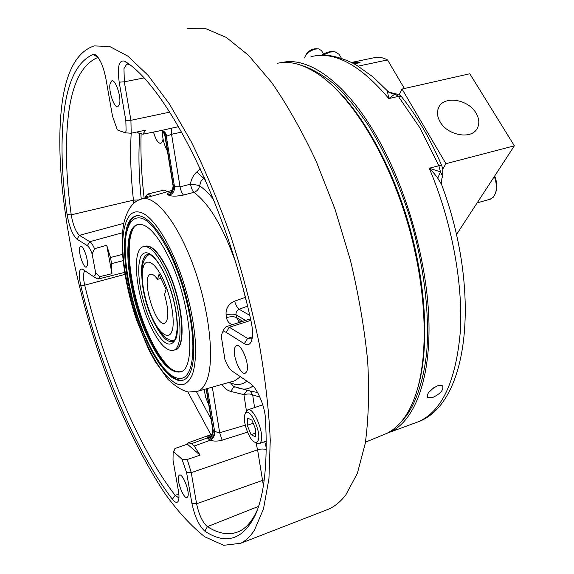 <?xml version="1.0" encoding="UTF-8"?>
<svg xmlns="http://www.w3.org/2000/svg" width="574" height="574" viewBox="0 0 574 574"><rect width="100%" height="100%" fill="white"/><g stroke="black" fill="none" stroke-linecap="round" stroke-linejoin="round"><path stroke-width="0.86" d="M141.118 133.993C140.508 154.277 141.527 175.716 144.167 198.31M324.475 510.76L329.117 508.951C335.223 506.11 340.798 501.411 345.849 494.853L357.358 473.363L365.258 443.386C368.551 419.4 369.362 391.985 367.683 361.132C364.483 328.809 358.743 295.244 350.463 260.452L335.029 209.209L316.023 160.935C301.924 130.965 287.122 104.791 271.617 82.405L248.542 55.348L226.321 37.446L205.815 28.722L187.655 28.7M254.504 530.024C250.422 536.381 245.801 540.808 240.628 543.305L223.63 545.3L204.832 536.812C191.738 526.537 178.593 512.352 165.398 494.257C145.653 464.423 127.607 428.993 111.263 387.959C74.426 292.812 52.629 177.89 61.978 104.009C66.29 71.119 77.002 51.746 94.114 45.898L109.749 46.508L127.902 56.152L148.042 75.309L169.43 103.98L191.128 141.52C205.427 170.521 218.73 202.371 231.035 237.069C242.436 272.664 251.843 308.295 259.261 343.962C265.324 378.768 268.991 410.869 270.254 440.272L268.941 478.738L263.502 508.851L254.504 530.024M173.757 451.81L173.133 452.549L173.018 460.147L178.37 490.591C179.217 495.577 179.181 499.079 178.263 501.109C177.043 503.276 175.077 502.652 172.365 499.236C135.084 450.461 100.744 367.611 80.826 285.802C78.387 274.336 78.853 268.74 82.225 269.019L93.483 276.575L95.463 274.831L95.664 272.837L92.134 254.067C90.527 249.59 88.913 246.777 87.291 245.629L76.973 239.186C72.561 235.024 69.26 226.787 67.072 214.475C61.411 174.18 60.514 139.138 64.381 109.333C68.435 79.42 78.014 61.117 93.124 54.415L95.363 54.745C99.854 58.211 103.363 66.189 105.903 78.688L112.504 116.192L117.333 129.946L125.433 132.852L126.108 130.901L125.842 120.648L119.198 82.175C117.146 66.756 118.94 59.746 124.58 61.167L124.938 61.382C166.08 85.885 225.453 201.919 251.211 322.007C253.062 330.897 253.026 337.512 251.111 341.86C249.532 344.874 247.258 345.491 244.294 343.711L226.149 332.375C224.362 331.313 222.999 331.65 222.066 333.401L221.284 336.206L224.922 359.475C227.067 365.208 229.471 369.075 232.14 371.069L250.257 383.418C256.879 387.529 264.851 405.868 265.446 418.575C267.814 462.45 264.435 494.601 255.308 515.036C242.967 539.761 226.163 545.156 204.911 531.23C199.149 526.085 194.83 516.873 191.946 503.585L186.586 472.524L181.98 459.178L173.757 451.81L174.927 448.559L187.325 444.14L188.509 442.733L191.472 443.68L207.401 437.933C207.293 436.671 208.627 435.566 211.404 434.597M125.433 132.852L131.195 133.225L130.922 120.325L124.321 81.795L119.198 82.175M98.125 57.45L97.637 57.551C82.606 64.008 73.02 81.931 68.887 111.32C64.934 140.616 65.716 175.127 71.226 214.848C73.027 225.073 75.775 231.903 79.463 235.333L76.973 239.186M96.776 278.612L98.348 278.978L99.768 276.661L95.664 272.837M178.701 475.903L179.404 475.093C182.647 472.911 190.238 492.514 187.748 496.725L187.088 497.464C183.802 499.574 176.326 480.273 178.701 475.903M79.614 247.825L80.561 246.181C83.158 244.711 88.626 260.352 87.305 265.525L86.387 267.082C83.775 268.51 78.373 253.12 79.614 247.825M110.05 83.811L111.801 80.848C115.439 79.176 121.365 96.697 119.593 103.93L117.885 106.742C114.24 108.364 108.386 91.201 110.05 83.811M235.017 347.234L236.416 345.67C241.31 342.822 250.228 365.466 246.648 371.751L245.328 373.179C240.398 375.941 231.609 353.735 235.017 347.234M129.337 64.568L126.825 64.008L123.977 68.622L124.321 81.795L143.809 77.971M139.159 199.931L133.448 200.147C130.786 176.29 130.033 153.976 131.181 133.225L145.559 130.183L142.926 134.194L138.75 133.161L136.964 132.006M92.134 254.067L94.538 248.693L106.735 245.256L111.952 273.676L99.768 276.661M123.101 260.646L111.593 263.638L111.952 273.676M191.946 503.585L196.595 503.75L191.264 472.646L187.246 459.501L181.98 459.178M187.325 444.14L200.104 455.146L187.246 459.501M247.516 432.179L222.131 440.172C217.697 441.363 213.729 441.384 210.213 440.244L194.22 446.034L200.104 455.146M382.657 435.092L386.395 433.549C392.53 430.651 398.098 425.944 403.099 419.436C407.927 413.108 412.024 405.136 415.389 395.515C429.115 356.454 426.991 288.636 407.518 222.482C388.024 156.329 353.462 99.639 321.354 76.299C305.095 64.69 290.422 60.356 277.335 63.305M153.48 132.077C155.669 139.633 158.151 143.407 160.907 143.407L162.729 140.788L163.045 138.915M247.164 390.277L243.943 394.675C247.717 393.707 250.623 393.771 252.675 394.876L250.207 391.038M254.576 407.576L252.675 394.876L259.871 397.1M245.952 411.989L247.667 409.908C253.665 406.27 265.332 435.264 260.618 442.274L259.269 443.616L257.116 443.515L256.011 442.877M167.4 151.041C164.078 144.992 162.392 138.348 162.327 131.109M208.785 405L205.664 397.344L204.143 389.459M257.841 441.069L256.535 442.303L254.777 442.174C249.008 440.265 241.941 419.673 245.098 414.026L245.155 413.904C248.98 404.763 262.555 433.614 257.841 441.069M192.247 375.009C187.009 385.864 180.15 387.672 171.655 380.433C144.103 360.709 114.721 264.033 124.737 226.529C127.858 213.743 133.893 209.316 142.84 213.248C155.188 219.282 171.533 245.88 182.69 279.66C188.961 299.693 193.115 316.468 195.339 340.92C196.057 355.715 195.024 367.073 192.247 375.009M229.93 382.148L233.245 386.072L234.967 386.869M136.634 215.817L135.292 216.434C127.772 219.397 123.396 237.665 125.728 262.433C128.468 287.954 135.155 313.074 145.789 337.785C152.77 353.39 160.103 365.086 167.787 372.863C174.238 378.783 179.475 381.179 183.486 380.045L183.709 380.002M190.625 371.45C197.485 354.445 192.799 311.61 179.196 273.977C165.649 236.258 146.413 212.064 135.256 216.14C131.03 217.654 128.002 222.188 126.194 229.729L124.694 239.817L124.472 251.943L125.498 265.633L127.708 280.399L131.023 295.732L135.306 311.122L140.436 326.075L146.234 340.088L152.519 352.68L159.084 363.407L165.707 371.844L172.157 377.62L178.191 380.433L183.544 380.067C186.478 378.883 188.839 376.006 190.625 371.45M189.786 369.599C185.969 379.278 179.612 381.043 170.7 374.894C162.478 368.831 152.39 352.723 145.796 337.548C130.721 305.92 120.863 251.182 126.954 231.408C129.329 221.865 133.577 217.367 139.697 217.905C148.214 218.708 158.567 231.222 170.751 255.444C175.357 265.418 179.547 276.625 183.336 289.052C187.863 305.153 190.755 319.194 191.996 331.184C193.696 348.188 192.957 360.996 189.786 369.599M181.37 380.175L183.486 380.045M146.679 334.642C127.033 291.987 120.755 229.119 137.365 224.621C146.6 222.511 157.369 233.984 169.66 259.039C191.034 303.287 196.552 368.501 180.731 371.852C170.363 373.839 159.012 361.441 146.679 334.642M137.365 224.621L138.291 224.384C121.645 228.897 127.894 291.75 147.547 334.384C159.895 361.168 171.253 373.559 181.642 371.565M132.802 229.442C124.034 247.286 132.106 298.631 148.479 334.628C156.587 352.63 164.846 364.583 173.255 370.495M174.582 349.961L174.833 349.91C186.894 349.25 183.422 302.527 168.096 270.641C159.278 252.574 151.543 244.445 144.892 246.253M165.951 271.244C180.803 302.225 184.742 347.815 173.556 350.276C166.395 351.697 158.474 343.065 149.792 324.389C135.801 294.197 131.475 249.769 143.062 246.734C149.663 245.256 157.29 253.428 165.951 271.244M323.463 54.028L321.569 50.684L318.678 48.89L315.643 49.048C310.914 50.268 307.442 52.679 305.224 56.274L304.622 57.967M164.932 274.594C178.607 305.217 178.923 333.745 175.802 338.847C169.961 349.616 161.588 343.826 150.682 321.462C141.419 301.149 136.289 272.492 139.877 259.828C141.139 251.068 150.955 245.428 164.932 274.594M149.039 254.368L148.286 255.05M401.535 421.409L406.464 415.748C416.702 401.219 423.813 379.428 426.769 351.575C429.696 313.167 423.949 265.281 410.238 218.558C399.016 183.307 385.046 152.196 368.321 125.232C357.093 108.751 345.663 95.011 334.032 84.019C322.495 74.728 311.381 68.428 300.69 65.113M437.431 385.836L440.681 385.269L442.712 386.094C443.731 389.983 440.38 393.793 432.66 397.517L427.501 397.423C426.582 393.685 429.897 389.818 437.431 385.836M341.458 58.383L339.162 54.372L335.015 51.782L330.459 52.019L322.516 55.255M386.689 433.413L389.445 432.344C413.545 422.062 430.213 382.069 428.965 322.853C427.68 263.717 407.325 190.224 377.613 138.04C346.287 82.498 308.245 55.872 281.626 62.623M476.04 113.114C468.276 99.252 444.089 95.349 438.787 107.273C436.678 111.693 437.123 116.544 440.129 121.832C447.641 135.658 471.649 139.798 477.252 128.375C479.677 123.747 479.276 118.66 476.04 113.114M495.757 192.326L495.986 191.537C497.349 186.815 496.919 181.635 494.695 175.988M490.124 199.214L493.475 197.076L495.462 193.352C496.941 188.308 496.567 182.704 494.336 176.527M414.306 423.239L418.518 421.696C470.049 402.561 480.797 289.009 441.607 184.613L437.732 178.162C435.551 175.027 432.724 171.719 429.244 168.239L440.473 171.856L442.654 176.405L442.798 169.029L445.933 163.69L514.369 145.818L456.502 234.529M514.369 145.818L469.819 73.766L402.037 89.042L399.253 94.667L387.529 91.847L387.141 90.584L373.057 76.973L357.035 65.515C347.141 59.438 333.142 55.75 328.493 55.549L315.054 55.857M445.933 163.69L402.037 89.042M442.654 176.405L441.923 178.119L441.363 183.945M399.253 94.667L401.291 96.454C416.387 115.073 429.84 138.025 441.636 165.305L442.798 169.029M404.376 88.511L387.536 59.926C382.729 57.407 378.187 56.69 373.896 57.766L351.417 62.487M389.445 432.344L418.518 421.696C441.973 411.206 455.892 381.279 460.298 331.908C463.261 283.527 451.645 220.89 429.244 168.239L438.88 165.721L440.473 171.856L437.732 178.162M351.747 62.645L360.07 62.631L354.129 63.886M358.119 66.161L387.536 59.926M441.636 165.305L438.88 165.721L419.852 127.765L398.342 96.389L395.005 94.007L388.792 98.57L387.529 91.847M333.874 51.689L333.307 51.646C329.677 51.294 325.709 52.507 321.397 55.276M157.541 279.344C154.772 275.412 152.39 273.755 150.395 274.372C140.508 276.819 155.504 327.725 164.76 323.148C168.935 319.797 168.856 310.276 164.523 294.598L166.108 289.504L159.07 274.171L157.541 279.344L161.007 278.383M172.724 340.698L173.814 340.906M317.939 48.833L316.532 48.718C312.206 48.761 308.733 50.67 306.114 54.437L305.971 54.738M433.836 387.658L428.685 392.458M247.243 425.312L251.053 434.64L255.315 436.828L255.767 429.567L251.893 420.132L247.638 418.066L247.243 425.312L253.184 423.275M255.552 433.083L251.053 434.64M206.905 393.477L207.594 397.696M165.075 136.791L165.082 139.669L165.843 141.484M165.527 139.568L165.082 139.669M145 198.073L146.492 196.38L148.601 197.054M247.538 306.186L239.085 309.243C236.761 310.484 235.749 312.335 236.05 314.817C233.733 313.849 230.411 313.899 226.099 314.975C225.618 308.568 228.459 303.947 234.623 301.12L245.342 297.354M246.433 411.013L243.943 394.675L231.071 391.497C227.053 390.442 224.082 388.06 222.167 384.35L222.181 384.343M229.069 382.392L230.31 382.772C236.603 385.577 242.106 385.011 246.82 381.071M146.305 195.526L147.783 194.026L151.622 196.2M153.509 132.07C155.654 139.489 158.094 143.278 160.835 143.421M173.09 185.954L173.405 186.184C173.735 190.475 171.956 193.373 168.067 194.895C166.489 194.148 167.522 193.129 171.152 191.852M169.065 195.332C172.968 193.818 174.776 190.92 174.489 186.643L180.035 186.83L190.496 184.182C191.407 188.365 192.548 191.085 193.926 192.347L183.472 195.038C176.871 196.394 172.071 196.495 169.065 195.332L168.067 194.895M204.279 177.531L201.043 181.219L199.616 185.84C197.607 185.086 194.564 184.534 190.496 184.182C191.113 179.346 193.223 175.264 196.817 171.949L200.333 168.799M243.692 290.996L246.16 300.597M232.255 324.712C229.033 323.471 227.11 321.074 226.486 317.522C230.805 316.461 234.127 316.475 236.466 317.558L238.44 320.392M238.346 322.753L239.093 320.78M167.608 191.659L164.135 190.051L147.992 193.976M183.472 195.038C182.015 193.517 180.875 190.776 180.035 186.83L171.569 134.28L166.675 136.196C166.065 133.161 164.487 131.267 161.925 130.506L161.617 130.442M234.623 301.12C235.814 305.138 237.299 307.851 239.085 309.243L249.712 315.348M417.097 390.198C429.194 352.135 427.135 289.282 409.678 227.254C392.178 165.233 360.946 110.151 330.495 83.768M212.839 429.861L213.191 430.421C213.442 434.245 211.734 437.015 208.082 438.708L210.213 440.244C213.478 438.292 214.963 435.386 214.676 431.519L219.67 432.767L245.263 425.191M212.932 430.127C213.148 433.922 211.304 436.527 207.401 437.933L208.082 438.708M196.444 391.662L211.096 419.164M139.726 133.505C138.32 154.578 138.836 176.455 141.276 199.128M161.416 130.477L163.425 132.207L164.838 135.356M181.693 132.085L171.569 134.28C171.074 131.044 171.196 128.985 171.949 128.081L178.607 126.682M212.315 387.141L219.67 432.767L222.131 440.172M194.22 446.034L191.472 443.68M111.593 263.638L110.466 257.496L122.542 254.382M162.406 130.276L171.949 128.081M264.219 479.814L196.595 503.75C198.984 514.792 202.579 522.426 207.379 526.659C219.211 534.15 229.973 535.65 239.659 531.151C246.59 527.75 252.431 520.754 257.195 510.164L257.626 509.174M85.418 271.129L84.938 271.179C83.015 272.521 82.943 277.192 84.715 285.178C104.31 365.875 138.298 447.569 175.185 495.391L178.945 497.952M106.735 245.256L110.466 257.496M94.538 248.693C92.895 245.005 91.323 242.673 89.831 241.697L79.463 235.333L123.819 223.329M244.294 343.711L247.609 338.438L251.225 339.019L252.187 338.387M252.409 336.866L247.609 338.438L229.37 327.259L226.077 326.706L223.982 329.175M171.978 330.854C170.586 337.519 162.22 339.413 151.859 317.121C141.828 293.981 141.118 272.435 143.184 267.513C144.253 260.646 152.182 256.535 163.267 279.567C174.03 303.962 174.374 326.62 171.978 330.854M125.842 120.648L130.922 120.325L169.746 112.145M133.929 203.282L133.448 200.147L71.226 214.848L67.072 214.475M266.243 449.779C263.954 448.746 261.07 448.753 257.59 449.808L255.975 442.855M264.786 441.671L266.271 447.856M250.601 391.138L257.582 392.494M232.987 381.279L197.822 391.253L188.681 392.042C182.719 390.937 175.838 386.733 168.024 379.421L154.93 361.154L148.379 348.877L136.741 320.493C124.623 284.869 118.94 245.808 124.099 222.016C127.665 208.771 133.376 201.151 141.233 199.149C154.499 193.89 177.538 221.944 193.653 266.594C209.84 311.137 214.999 361.807 206.432 381.43C204.208 386.661 201.338 389.94 197.822 391.253L196.107 391.726M232.764 381.344L234.716 380.792L240.434 376.723M174.546 349.975L175.307 349.738C186.536 347.263 182.632 301.702 167.773 270.749C159.106 252.947 151.457 244.782 144.835 246.268L143.794 246.54M141.67 275.434C141.111 263.43 142.983 256.449 147.288 254.476C147.511 253.988 148.659 254.182 150.718 255.057L154.901 258.623C157.922 261.981 161.258 267.412 164.925 274.91C173.197 294.11 177.273 312.069 177.144 328.78C175.501 343.288 173.391 340.289 172.932 341.544C168.139 342.822 162.621 337.907 156.386 326.814M310.993 56.668C334.29 50.792 360.221 64.762 388.792 98.57L398.342 96.389L401.291 96.454M213.478 199.35C208.714 193.373 204.093 188.868 199.616 185.84C198.898 189.119 197.004 191.286 193.926 192.347C208.828 203.375 222.49 225.984 234.902 260.173M253.034 385.922C249.719 388.476 246.009 389.488 241.905 388.957L237.227 387.751M166.675 136.196L166.266 136.095L174.489 186.643L173.405 186.184L165.19 135.737L166.266 136.095L166.166 135.6L164.638 132.508L161.574 130.449M205.255 179.755L196.817 171.949M226.486 317.522L226.099 314.975M245.593 320.414L236.05 314.817L236.466 317.558L242.816 321.311M231.071 391.497C232.233 388.526 233.568 386.998 235.067 386.912M207.322 388.555L214.676 431.519M209.151 439.591C212.811 437.89 214.518 435.121 214.274 431.282L213.191 430.421L206.418 388.813M172.358 191.558L170.722 192.204C171.82 192.132 172.616 190.066 173.097 186.005L164.86 135.486L163.425 132.214L161.423 130.477L163.913 132.608L164.939 135.608M186.586 472.524L191.264 472.646L257.59 449.808L263.387 485.611M187.856 391.913L210.852 434.64M258.58 506.361L207.379 526.659L204.911 531.23M178.844 494.013L175.185 495.391L172.365 499.236M124.974 274.365L84.715 285.178L80.826 285.802M87.291 245.629L89.831 241.697L122.499 232.743M93.124 54.415L98.132 57.465M226.149 332.375L229.37 327.259L250.845 320.349M129.172 64.597L124.938 61.382M173.965 340.755C155.159 341.056 137.552 289.619 142.768 264.155C143.88 259.699 146.033 256.449 149.226 254.418M329.117 508.951L240.628 543.305M386.395 433.549L365.459 442.167M250.558 391.124L234.945 386.862M266.271 441.148L259.269 443.616M254.777 442.174L257.116 443.515M245.098 414.026L246.131 411.572M136.418 215.846L135.256 216.14M174.833 349.91L173.556 350.276M442.712 386.094L442.303 385.742M477.159 202.866L490.612 199.078M477.016 128.77L477.252 128.375M395.12 93.792C392.035 93.892 389.387 92.837 387.177 90.627M306.114 54.437L305.224 56.274M145.308 197.42L146.478 195.203M142.503 198.783L172.358 190.31M240.98 321.899L238.389 320.364M262.763 404.821L247.946 409.814M161.66 130.427L162.349 130.75L161.481 130.463M212.079 434.403L211.124 434.855C212.179 434.324 212.753 432.688 212.854 429.955L206.159 388.885M162.363 130.291L142.926 134.194M188.731 442.654L211.634 434.353M98.348 278.978L124.651 272.377M226.457 326.584L250.501 318.828M257.195 510.164L255.308 515.036M173.133 452.549L174.611 449.263M83.065 269.529L82.225 269.019M93.483 276.575L97.25 278.878M96.482 55.585L95.363 54.745M128.877 64.41L124.58 61.167M251.469 341.035L251.111 341.86M222.066 333.401L224.247 328.586"/></g></svg>
